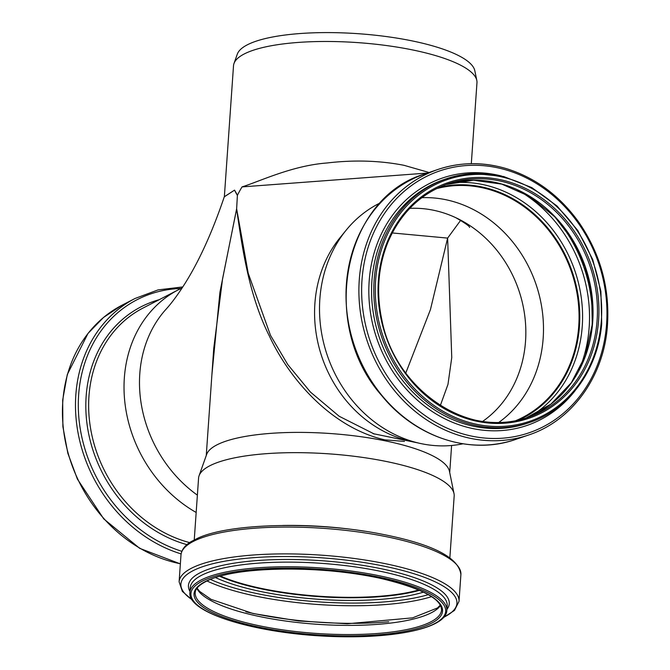 <?xml version="1.0" encoding="UTF-8"?>
<svg xmlns="http://www.w3.org/2000/svg" width="670" height="670" viewBox="0 0 670 670"><rect width="100%" height="100%" fill="white"/><g stroke="black" fill="none" stroke-linecap="round" stroke-linejoin="round"><path stroke-width="1" d="M224.283 196.821L234.559 190.121L237.465 195.23M197.382 495.147A122.242 103.867 62.7 0 1 139.636 376.364A122.242 103.867 62.7 0 1 165.892 309.406C171.009 303.837 176.746 296.173 183.119 286.417C198.169 263.226 211.904 233.336 224.308 196.745L234.559 190.121M374.371 434.06L339.154 416.254L310.436 392.067L287.79 364.581L270.462 335.276L248.193 273.209L236.636 208.755L219.928 292.212L211.913 374.639M206.251 455.533L213.738 348.467L222.566 278.804L236.627 209.007L237.389 195.38A122.242 46.791 23 0 1 234.584 190.18M429.06 172.5L404.01 165.314C379.697 160.566 354.028 159.787 327.002 162.986C292.271 165.582 260.27 181.176 242.037 186.905L427.443 173.044M380.535 202.742A128.121 111.773 71.1 0 0 346.13 230.204L339.966 237.766A122.242 106.639 71.1 0 0 315.101 300.93A122.242 106.639 71.1 0 0 409.404 440.927L418.901 443.138A128.121 111.773 71.1 0 0 421.874 443.783A128.121 111.773 71.1 0 0 462.928 443.8M241.979 186.997A122.242 94.102 155.8 0 0 237.389 195.38M236.627 209.007C242.691 251.417 249.483 296.467 269.491 336.298C289.289 378.751 331.089 427.527 384.806 439.855L404.462 441.396M449.863 557.733L454.176 496.026A128.121 33.341 -176 0 0 454.009 493.597L449.478 471.395A122.024 31.75 -176 0 0 384.748 440.751A122.024 31.75 -176 0 0 206.653 454.419L199.065 475.775A128.121 33.341 -176 0 0 198.571 478.145L194.25 539.861M440.349 405.484L447.979 384.354L451.756 357.571L447.627 238.101L460.692 220.271M392.243 232.951L447.627 238.101L430.442 309.607L405.786 373.014M220.095 576.225A123.464 32.127 -176 0 0 263.452 589.047A123.464 32.127 -176 0 0 419.211 590.144M220.522 576.108A122.803 31.959 -176 0 0 263.762 588.913A122.803 31.959 -176 0 0 418.809 589.977M482.601 421.438A116.044 101.245 71.1 0 0 524.744 315.671A116.044 101.245 71.1 0 0 455.885 217.733A116.044 101.245 71.1 0 0 433.121 210.162A116.044 101.245 71.1 0 0 409.78 208.378M346.13 230.204A128.121 111.773 71.1 0 0 327.337 355.527A128.121 111.773 71.1 0 0 418.901 443.138M498.689 422.51A122.803 107.133 71.1 0 0 539.685 296.969A122.803 107.133 71.1 0 0 445.374 199.618A122.803 107.133 71.1 0 0 421.849 197.675M515.607 420.743A122.803 107.133 71.1 0 0 577.573 296.76A122.803 107.133 71.1 0 0 480.943 187.466A122.803 107.133 71.1 0 0 436.304 188.722M518.865 420.048A123.464 107.711 71.1 0 0 577.867 294.859A123.464 107.711 71.1 0 0 481.001 186.821A123.464 107.711 71.1 0 0 439.311 187.282M471.312 163.681L476.965 82.787A122.024 31.75 -176 0 0 476.814 80.475A122.024 31.75 -176 0 0 412.084 49.831A122.024 31.75 -176 0 0 233.989 63.499A122.024 31.75 -176 0 0 233.512 65.76L224.383 196.344M476.814 80.475L474.821 70.744A119.352 31.063 -176 0 0 411.514 40.77A119.352 31.063 -176 0 0 237.314 54.136L233.989 63.499M454.009 493.597A128.121 33.341 -176 0 0 386.054 461.429A128.121 33.341 -176 0 0 199.065 475.775M182.114 287.958A128.121 108.867 62.7 0 0 178.379 289.783A128.121 108.867 62.7 0 0 124.453 398.014A128.121 108.867 62.7 0 0 196.168 512.466M260.865 626.098A123.464 32.127 -176 0 0 441.547 609.985C441.287 598.762 421.715 588.411 382.838 578.922C324.958 565.304 239.098 565.949 208.906 580.053C195.732 586.158 195.28 590.898 195.213 592.757A123.464 32.127 -176 0 0 260.865 626.098M208.395 580.103A124.57 32.42 -176 0 0 260.27 627.388A124.57 32.42 -176 0 0 428.214 624.767A124.57 32.42 -176 0 0 376.339 577.49A124.57 32.42 -176 0 0 208.395 580.103M196.871 588.411A123.464 32.127 -176 0 0 261.501 616.936A123.464 32.127 -176 0 0 440.517 605.446M245.865 611.777A134.98 35.125 -176 0 0 256.501 614.105A134.98 35.125 -176 0 0 388.751 621.768M206.946 580.94A134.98 35.125 -176 0 0 257.732 596.501A134.98 35.125 -176 0 0 431.572 596.652M210.447 579.416A132.962 34.597 -176 0 0 258.821 593.972A132.962 34.597 -176 0 0 428.314 594.65M215.556 577.582A125.491 32.654 -176 0 0 262.347 591.844A125.491 32.654 -176 0 0 423.515 592.121M219.71 576.334A123.464 32.127 -176 0 0 263.436 589.315A123.464 32.127 -176 0 0 419.579 590.312M518.932 420.031A123.464 107.711 71.1 0 0 579.249 328.794A123.464 107.711 71.1 0 0 481.127 186.771A123.464 107.711 71.1 0 0 439.369 187.248M531.285 415.903A125.491 109.478 71.1 0 0 582.046 328.811A125.491 109.478 71.1 0 0 482.325 184.459A125.491 109.478 71.1 0 0 451.672 182.952M578.922 370.409A132.962 115.994 71.1 0 0 588.947 330.05A132.962 115.994 71.1 0 0 517.181 189.769M591.979 327.22A134.98 117.761 71.1 0 0 553.939 215.933M525.699 418.18A123.464 107.711 71.1 0 0 592.506 324.263A123.464 107.711 71.1 0 0 494.393 182.24A123.464 107.711 71.1 0 0 445.852 184.577L473.472 180.247L501.788 184.116L530.012 196.628L554.852 216.887L572.465 240.002L584.985 266.677L591.711 295.378L592.255 324.464L585.463 355.536L571.343 382.738L550.924 404.127L525.69 418.18M596.903 322.764A123.464 107.711 71.1 0 0 498.79 180.741A123.464 107.711 71.1 0 0 448.046 183.798C420.308 193.789 400.225 213.37 387.796 242.532C378.073 266.911 376.104 292.757 381.883 320.059C395.409 390.56 469.435 439.813 527.91 417.46A123.464 107.711 71.1 0 0 596.903 322.764M477.157 420.517A123.464 107.711 71.1 0 0 527.91 417.46M477.576 421.413A124.57 108.682 71.1 0 0 598.394 322.781A124.57 108.682 71.1 0 0 499.401 179.485A124.57 108.682 71.1 0 0 378.575 278.117A124.57 108.682 71.1 0 0 477.576 421.413M477.3 424.428A127.677 111.388 71.1 0 0 601.132 323.342A127.677 111.388 71.1 0 0 499.669 176.478A127.677 111.388 71.1 0 0 375.845 277.564A127.677 111.388 71.1 0 0 477.3 424.428M476.688 425.676A128.782 112.351 71.1 0 0 529.627 422.485C569.006 409.546 598.009 369.723 601.719 323.618L600.889 291.291L592.732 259.575L577.8 230.514L557.038 205.992L531.804 187.6L503.706 176.537L474.586 173.53L446.32 178.764A128.782 112.351 71.1 0 0 374.865 307.438A128.782 112.351 71.1 0 0 476.688 425.676M499.259 175.573A128.782 112.351 71.1 0 0 446.32 178.764L444.101 179.527A128.782 112.351 71.1 0 0 372.637 308.2A128.782 112.351 71.1 0 0 474.469 426.438A128.782 112.351 71.1 0 0 527.399 423.247L529.627 422.485M501.671 176.059A130.725 114.051 71.1 0 0 496.185 174.795A130.725 114.051 71.1 0 0 369.396 278.301A130.725 114.051 71.1 0 0 473.28 428.674A130.725 114.051 71.1 0 0 575.044 390.761M472.182 436.22A138.355 120.701 71.1 0 0 606.367 326.684A138.355 120.701 71.1 0 0 496.42 167.542A138.355 120.701 71.1 0 0 362.236 277.078A138.355 120.701 71.1 0 0 472.182 436.22M470.993 438.456A140.298 122.401 71.1 0 0 528.655 434.989C571.652 420.861 603.276 377.411 607.313 327.186C610.219 289.005 600.672 253.964 578.679 222.055C559.509 195.54 535.481 177.751 506.57 168.689C483.104 161.746 460.215 162.014 437.912 169.477A140.298 122.401 71.1 0 0 360.058 309.649A140.298 122.401 71.1 0 0 470.993 438.456M495.574 166.001A140.298 122.401 71.1 0 0 437.912 169.477L425.031 173.873A140.298 122.401 71.1 0 0 347.177 314.054A140.298 122.401 71.1 0 0 458.113 442.862A140.298 122.401 71.1 0 0 515.774 439.386L528.655 434.989M364.371 531.184A128.121 33.341 -176 0 0 282.606 525.473M460.893 574.558A140.298 36.507 -176 0 0 386.297 536.678A140.298 36.507 -176 0 0 197.156 539.618A140.298 36.507 -176 0 0 180.984 554.986C181.545 549.76 184.962 545.28 191.235 541.553L198.236 537.985C231.259 522.834 318.501 521.302 382.905 534.392C432.854 544.249 458.858 557.641 460.893 574.558L459.017 601.384A140.298 36.507 -176 0 0 384.421 563.504A140.298 36.507 -176 0 0 195.28 566.443A140.298 36.507 -176 0 0 179.108 581.811L182.349 591.392L192.391 600.153M443.699 617.279A138.355 36.004 -176 0 0 383.366 566.008A138.355 36.004 -176 0 0 196.846 568.914A138.355 36.004 -176 0 0 192.072 599.683M446.915 609.432A130.725 34.019 -176 0 0 379.756 568.436A130.725 34.019 -176 0 0 203.513 571.183A130.725 34.019 -176 0 0 189.978 591.468M446.848 610.353L447.175 605.722A128.782 33.508 -176 0 0 378.701 570.941A128.782 33.508 -176 0 0 205.087 573.646A128.782 33.508 -176 0 0 190.238 587.749L189.911 592.389C187.064 612.933 255.58 633.276 328.049 636.307C391.984 639.289 446.337 628.669 446.848 610.353A128.782 33.508 -176 0 0 378.374 575.58A128.782 33.508 -176 0 0 204.76 578.285A128.782 33.508 -176 0 0 189.911 592.389M258.829 628.008A127.677 33.224 -176 0 0 430.952 625.328A127.677 33.224 -176 0 0 377.788 576.87A127.677 33.224 -176 0 0 205.665 579.55A127.677 33.224 -176 0 0 258.829 628.008M159.217 299.691A130.139 110.584 62.7 0 0 86.706 421.397A130.139 110.584 62.7 0 0 186.938 544.643M178.379 289.783L143.003 308.066A128.121 108.867 62.7 0 0 91.346 432.627A128.121 108.867 62.7 0 0 189.618 542.6M180.364 563.88L139.703 548.345L103.758 518.907L77.418 479.134L67.854 453.322L62.88 426.606L62.687 400.007L67.285 374.547L87.996 333.425L103.574 317.421L121.965 305.235A140.298 119.21 62.7 0 0 66.188 445.349A140.298 119.21 62.7 0 0 179.803 563.646A140.298 119.21 62.7 0 0 180.372 563.755M121.965 305.235L135.013 298.493A140.298 119.21 62.7 0 0 77.921 432.158A140.298 119.21 62.7 0 0 181.109 553.906M181.009 288.477A138.28 117.493 62.7 0 0 78.298 405.3A138.28 117.493 62.7 0 0 181.846 551.309M373.224 433.666L418.331 443.004M374.053 433.951L373.022 433.599M213.705 348.928L213.738 348.467M451.605 445.483L449.712 472.559M197.072 588.126L199.593 591.359L211.033 599.34L253 613.502L298.56 620.981L347.286 623.77L412.578 617.857L437.393 608L440.349 605.136M455.885 217.733L455.885 217.733C465.114 223.085 469.695 226.318 469.611 227.431M515.774 439.386C470.558 455.541 415.408 437.426 381.674 395.526C318.727 324.741 343.392 197.575 425.031 173.873M180.984 554.986L179.108 581.811M443.314 617.698L454.469 610.42L459.017 601.384M182.784 286.936L158.036 289.909L135.013 298.493"/></g></svg>
